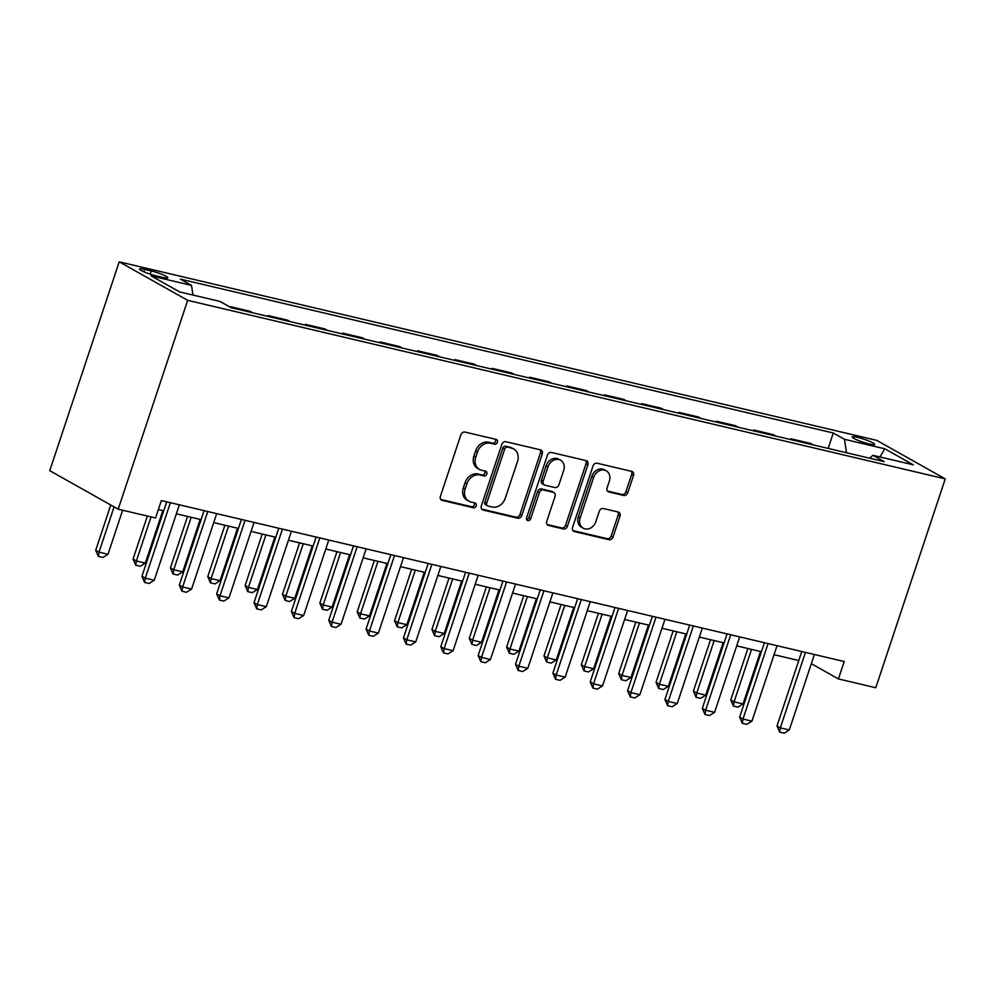 <?xml version="1.0" encoding="UTF-8"?>
<svg xmlns="http://www.w3.org/2000/svg" width="995" height="995" viewBox="0 0 995 995"><rect width="100%" height="100%" fill="white"/><g stroke="black" fill="none" stroke-linecap="round" stroke-linejoin="round"><path stroke-width="1.49" d="M497.376 442.29A2.537 2.077 119.4 0 0 496.119 439.417L464.951 432.066A3.632 2.973 119.4 0 0 460.884 434.79L440.424 496.294A3.632 2.973 119.4 0 0 441.569 500.149A3.632 2.973 119.4 0 0 442.215 500.398L473.384 507.748A2.537 2.077 119.4 0 0 474.976 502.96L470.946 502.015A11.629 9.527 119.4 0 1 468.881 501.206A11.629 9.527 119.4 0 1 465.187 488.868L466.904 483.744A11.629 9.527 119.4 0 1 479.926 475.013L483.956 475.971A2.537 2.077 119.4 0 0 485.548 471.182L481.518 470.237A11.629 9.527 119.4 0 1 479.453 469.429A11.629 9.527 119.4 0 1 475.759 457.091L477.463 451.966A11.629 9.527 119.4 0 1 490.485 443.248L494.527 444.193A2.537 2.077 119.4 0 0 497.376 442.29M479.453 469.429L477.6 468.396A11.629 9.527 119.4 0 1 473.918 456.046L475.622 450.922A11.629 9.527 119.4 0 1 488.644 442.203L492.674 443.161A2.537 2.077 119.4 0 0 495.398 439.243M440.797 499.453L471.53 506.704A2.537 2.077 119.4 0 0 474.267 502.786M468.881 501.206L467.028 500.162A11.629 9.527 119.4 0 1 463.347 487.824L465.051 482.699A11.629 9.527 119.4 0 1 478.073 473.981L482.102 474.926A2.537 2.077 119.4 0 0 484.826 471.021M857.516 437.352A11.84 1.567 18.4 0 0 852.205 436.942A11.84 1.567 18.4 0 0 857.752 440.25A11.84 1.567 18.4 0 0 869.356 444.019A11.84 1.567 18.4 0 0 874.68 444.417A11.84 1.567 18.4 0 0 869.132 441.121A11.84 1.567 18.4 0 0 857.516 437.352M623.703 495.46A3.632 2.973 119.4 0 0 627.77 492.736L633.504 475.486A3.632 2.973 119.4 0 0 632.36 471.618A3.632 2.973 119.4 0 0 631.713 471.369L597.099 463.21A3.632 2.973 119.4 0 0 593.032 465.934L572.573 527.437A3.632 2.973 119.4 0 0 573.729 531.293A3.632 2.973 119.4 0 0 574.364 531.541L608.977 539.7A3.632 2.973 119.4 0 0 613.057 536.977L619.985 516.131A3.632 2.973 119.4 0 0 618.828 512.276A3.632 2.973 119.4 0 0 618.193 512.027L603.368 508.532A3.632 2.973 119.4 0 0 599.301 511.256L595.868 521.591A9.714 7.96 119.4 0 1 583.257 528.221A9.714 7.96 119.4 0 1 580.172 517.897L593.642 477.413A9.714 7.96 119.4 0 1 606.253 470.797A9.714 7.96 119.4 0 1 609.338 481.107L607.087 487.861A3.632 2.973 119.4 0 0 608.243 491.717A3.632 2.973 119.4 0 0 608.89 491.965L623.703 495.46L621.85 494.415A3.632 2.973 119.4 0 0 625.917 491.692L631.663 474.441A3.632 2.973 119.4 0 0 631.29 471.269M187.669 300.341L118.194 509.179L155.556 517.985L161.339 500.572L844.208 661.526L838.424 678.926L875.774 687.732L945.25 478.894L187.669 300.341L119.226 261.834L876.806 440.387L945.25 478.894M542.275 453.981A3.632 2.973 119.4 0 0 541.131 450.126A3.632 2.973 119.4 0 0 540.484 449.864L505.87 441.718A3.632 2.973 119.4 0 0 501.803 444.442L481.344 505.933A3.632 2.973 119.4 0 0 482.5 509.788A3.632 2.973 119.4 0 0 483.135 510.037L517.748 518.196A3.632 2.973 119.4 0 0 521.828 515.472L542.275 453.981L540.434 452.936A3.632 2.973 119.4 0 0 540.061 449.765M551.479 452.464L586.092 460.623A3.632 2.973 119.4 0 1 586.739 460.872A3.632 2.973 119.4 0 1 587.896 464.727L567.436 526.231A3.632 2.973 119.4 0 1 563.369 528.954L548.556 525.459A3.632 2.973 119.4 0 1 547.909 525.211A3.632 2.973 119.4 0 1 546.752 521.355L555.048 496.405A3.632 2.973 119.4 0 0 553.904 492.55A3.632 2.973 119.4 0 0 553.257 492.301L543.432 489.988A3.632 2.973 119.4 0 0 539.365 492.712L530.721 518.681A2.537 2.077 119.4 0 1 526.616 517.711L547.412 455.188A3.632 2.973 119.4 0 1 551.479 452.464M156.115 275.851L162.695 277.406A11.467 1.517 18.4 0 0 167.844 277.792A11.467 1.517 18.4 0 0 162.471 274.595A11.467 1.517 18.4 0 0 151.228 270.951L144.648 269.396A11.467 1.517 18.4 0 0 139.499 268.998A11.467 1.517 18.4 0 0 144.872 272.207A11.467 1.517 18.4 0 0 156.115 275.851M828.163 448.422L833.288 432.999L180.306 279.097L191.5 285.403L151.153 275.889L179.647 291.921L219.982 301.423L231.176 307.716L884.169 461.618L872.976 455.324L869.481 458.16M833.288 432.999L844.481 439.305L884.829 448.807L913.323 464.839L872.976 455.324M118.194 509.179L49.75 470.672L119.226 261.834M811.348 663.69L838.424 678.926M158.354 509.564L163.727 510.833M176.351 513.818L201.077 519.639M213.714 522.611L238.439 528.444M251.063 531.417L275.789 537.25M288.426 540.223L313.151 546.056M325.775 549.029L350.501 554.862M363.138 557.834L387.863 563.667M400.487 566.64L425.213 572.473M437.85 575.446L462.575 581.267M475.2 584.252L499.925 590.072M512.562 593.057L537.288 598.878M549.912 601.863L574.637 607.684M587.274 610.656L612 616.49M624.624 619.462L649.349 625.295M661.986 628.268L686.712 634.101M699.336 637.074L724.061 642.907M736.698 645.879L761.424 651.713M774.048 654.685L798.774 660.518M191.5 285.403L192.98 295.055M230.529 307.356L230.728 306.746L233.365 308.239M252.792 312.816L250.155 311.335L230.728 306.746M267.817 316.36L268.09 315.552L270.727 317.044M290.154 321.621L287.518 320.129L268.09 315.552M305.179 325.166L305.44 324.358L308.077 325.85M327.504 330.427L324.867 328.935L305.44 324.358M342.529 333.959L342.802 333.163L345.439 334.643M364.866 339.233L362.23 337.74L342.802 333.163M379.891 342.765L380.152 341.969L382.789 343.449M402.216 348.026L399.58 346.546L380.152 341.969M417.241 351.571L417.514 350.775L420.151 352.255M439.579 356.832L436.942 355.352L417.514 350.775M454.603 360.377L454.864 359.581L457.501 361.061M476.928 365.638L474.292 364.158L454.864 359.581M491.953 369.182L492.226 368.386L494.863 369.866M514.291 374.443L511.654 372.963L492.226 368.386M529.315 377.988L529.576 377.192L532.213 378.672M551.64 383.249L549.004 381.769L529.576 377.192M566.665 386.794L566.939 385.998L569.575 387.478M589.003 392.055L586.366 390.575L566.939 385.998M604.027 395.6L604.288 394.791L606.925 396.284M626.352 400.861L623.716 399.381L604.288 394.791M641.377 404.405L641.651 403.597L644.287 405.089M663.715 409.666L661.078 408.174L641.651 403.597M678.739 413.211L679 412.403L681.637 413.895M701.065 418.472L698.428 416.98L679 412.403M716.089 422.004L716.363 421.208L718.999 422.688M738.427 427.278L735.79 425.785L716.363 421.208M753.451 430.81L753.712 430.014L756.349 431.494M775.777 436.071L773.14 434.591L753.712 430.014M790.801 439.616L791.075 438.82L793.711 440.3M813.139 444.877L810.502 443.397L791.075 438.82M846.546 452.75L844.481 439.305M884.829 448.807L879.916 456.966M481.717 509.104L515.908 517.164A3.632 2.973 119.4 0 0 519.975 514.44L540.434 452.936M507.5 447.252A2.537 2.077 119.4 0 0 504.652 449.168L486.704 503.147A2.537 2.077 119.4 0 0 487.96 506.02L492.214 507.027A11.629 9.527 119.4 0 0 505.236 498.296L517.512 461.406A11.629 9.527 119.4 0 0 513.818 449.056A11.629 9.527 119.4 0 0 511.753 448.26L505.659 446.22A2.537 2.077 119.4 0 0 502.811 448.123L504.652 449.168M487.5 505.846L485.659 504.801A2.537 2.077 119.4 0 1 484.851 502.102L502.811 448.123M513.818 449.056L511.965 448.024A11.629 9.527 119.4 0 0 509.913 447.215L511.753 448.26M505.659 446.22L509.913 447.215M547.126 524.514L561.516 527.91A3.632 2.973 119.4 0 0 565.583 525.186L586.043 463.682A3.632 2.973 119.4 0 0 585.669 460.523M553.904 492.55L552.051 491.518A3.632 2.973 119.4 0 0 551.404 491.269L541.578 488.943A3.632 2.973 119.4 0 0 537.511 491.667L528.867 517.636L530.721 518.681M526.666 519.577A2.537 2.077 119.4 0 0 528.867 517.636M563.667 470.535A9.714 7.96 119.4 0 0 560.583 460.212A9.714 7.96 119.4 0 0 547.971 466.829L543.22 481.095A3.632 2.973 119.4 0 0 544.377 484.951A3.632 2.973 119.4 0 0 545.024 485.199L554.849 487.525A3.632 2.973 119.4 0 0 558.916 484.801L563.667 470.535M560.583 460.212L558.73 459.168A9.714 7.96 119.4 0 0 546.118 465.797L547.971 466.829M544.377 484.951L542.524 483.918A3.632 2.973 119.4 0 1 541.379 480.05L546.118 465.797M607.46 491.032L621.85 494.415M606.253 470.797L604.4 469.752A9.714 7.96 119.4 0 0 591.789 476.369L593.642 477.413M583.257 528.221L581.403 527.176A9.714 7.96 119.4 0 1 578.319 516.853L591.789 476.369M572.946 530.609L607.137 538.656A3.632 2.973 119.4 0 0 611.204 535.932L618.131 515.099A3.632 2.973 119.4 0 0 617.758 511.928M110.768 505L95.707 550.272L99.027 552.15L107.995 554.265L122.646 510.224M107.995 554.265L102.871 557.474L98.381 556.416L95.707 550.272M114.089 506.865L99.027 552.15L98.381 556.416M179.349 504.826L154.25 580.272L149.113 583.493L144.636 582.436L145.282 578.157L141.949 576.292L166.712 501.841M154.25 580.272L145.282 578.157L170.381 502.711M144.636 582.436L141.949 576.292M147.372 516.057L133.056 559.078L136.39 560.956L145.357 563.058L162.807 510.622M145.357 563.058L140.22 566.279L135.743 565.222L133.056 559.078M151.041 516.915L136.39 560.956L135.743 565.222M187.52 516.442L170.419 567.884L173.739 569.749L182.707 571.864L200.157 519.427M182.707 571.864L177.583 575.085L173.093 574.028L170.419 567.884M191.189 517.313L173.739 569.749L173.093 574.028M224.882 525.248L207.768 576.69L211.102 578.555L220.069 580.67L237.519 528.233M220.069 580.67L214.932 583.891L210.455 582.834L207.768 576.69M228.551 526.119L211.102 578.555L210.455 582.834M216.699 513.619L191.6 589.077L186.463 592.299L181.985 591.241L182.632 586.963L179.311 585.097L204.075 510.646M191.6 589.077L182.632 586.963L207.744 511.517M181.985 591.241L179.311 585.097M254.061 522.425L228.962 597.883L223.825 601.104L219.348 600.047L219.994 595.769L216.661 593.903L241.424 519.452M228.962 597.883L219.994 595.769L245.093 520.31M219.348 600.047L216.661 593.903M291.411 531.231L266.312 606.689L261.175 609.91L256.698 608.853L257.344 604.574L254.023 602.696L278.787 528.258M266.312 606.689L257.344 604.574L282.456 529.116M256.698 608.853L254.023 602.696M262.232 534.054L245.131 585.495L248.451 587.361L257.419 589.475L274.869 537.026M257.419 589.475L252.295 592.697L247.805 591.639L245.131 585.495M265.901 534.924L248.451 587.361L247.805 591.639M328.773 540.036L303.674 615.495L298.537 618.703L294.06 617.646L294.707 613.38L291.373 611.502L316.136 537.064M303.674 615.495L294.707 613.38L319.805 537.922M294.06 617.646L291.373 611.502M299.594 542.86L282.481 594.301L285.814 596.167L294.781 598.281L312.231 545.832M294.781 598.281L289.644 601.502L285.167 600.445L282.481 594.301M303.264 543.718L285.814 596.167L285.167 600.445M336.944 551.665L319.843 603.094L323.176 604.972L332.131 607.087L349.581 554.638M332.131 607.087L327.007 610.296L322.517 609.251L319.843 603.094M340.613 552.524L323.176 604.972L322.517 609.251M374.307 560.471L357.193 611.9L360.526 613.778L369.493 615.893L386.943 563.444M369.493 615.893L364.357 619.101L359.879 618.044L357.193 611.9M377.976 561.329L360.526 613.778L359.879 618.044M411.656 569.277L394.555 620.706L397.888 622.584L406.843 624.698L424.293 572.249M406.843 624.698L401.719 627.907L397.229 626.85L394.555 620.706M415.325 570.135L397.888 622.584L397.229 626.85M449.019 578.083L431.905 629.512L435.238 631.39L444.205 633.504L461.655 581.055M444.205 633.504L439.069 636.713L434.591 635.656L431.905 629.512M452.688 578.941L435.238 631.39L434.591 635.656M366.123 548.842L341.024 624.3L335.887 627.509L331.41 626.452L332.056 622.186L328.736 620.308L353.499 545.869M341.024 624.3L332.056 622.186L357.168 546.728M331.41 626.452L328.736 620.308M403.485 557.648L378.386 633.106L373.249 636.315L368.772 635.258L369.419 630.992L366.085 629.114L390.848 554.675M378.386 633.106L369.419 630.992L394.517 555.533M368.772 635.258L366.085 629.114M440.835 566.453L415.736 641.912L410.612 645.121L406.122 644.063L406.768 639.797L403.448 637.919L428.211 563.468M415.736 641.912L406.768 639.797L431.88 564.339M406.122 644.063L403.448 637.919M478.197 575.259L453.098 650.705L447.961 653.926L443.484 652.869L444.131 648.603L440.797 646.725L465.56 572.274M453.098 650.705L444.131 648.603L469.23 573.145M443.484 652.869L440.797 646.725M515.547 584.065L490.448 659.511L485.324 662.732L480.834 661.675L481.48 657.396L478.16 655.531L502.923 581.08M490.448 659.511L481.48 657.396L506.592 581.951M480.834 661.675L478.16 655.531M486.381 586.876L469.267 638.317L472.6 640.195L481.555 642.31L499.005 589.861M481.555 642.31L476.431 645.519L471.941 644.461L469.267 638.317M490.037 587.746L472.6 640.195L471.941 644.461M552.909 592.871L527.81 668.317L522.673 671.538L518.196 670.481L518.843 666.202L515.51 664.337L540.273 589.886M527.81 668.317L518.843 666.202L543.942 590.756M518.196 670.481L515.51 664.337M523.731 595.682L506.617 647.123L509.95 649.001L518.917 651.103L536.367 598.667M518.917 651.103L513.781 654.324L509.303 653.267L506.617 647.123M527.4 596.552L509.95 649.001L509.303 653.267M590.259 601.664L565.16 677.122L560.036 680.344L555.546 679.286L556.193 675.008L552.872 673.142L577.635 598.692M565.16 677.122L556.193 675.008L581.304 599.562M555.546 679.286L552.872 673.142M561.093 604.487L543.979 655.929L547.312 657.794L556.267 659.909L573.717 607.472M556.267 659.909L551.143 663.13L546.653 662.073L543.979 655.929M564.75 605.358L547.312 657.794L546.653 662.073M627.621 610.47L602.522 685.928L597.386 689.149L592.908 688.092L593.555 683.814L590.222 681.948L614.985 607.497M602.522 685.928L593.555 683.814L618.654 608.355M592.908 688.092L590.222 681.948M598.443 613.293L581.329 664.735L584.662 666.6L593.629 668.715L611.079 616.278M593.629 668.715L588.493 671.936L584.015 670.879L581.329 664.735M602.112 614.164L584.662 666.6L584.015 670.879M664.971 619.276L639.872 694.734L634.748 697.955L630.258 696.898L630.905 692.619L627.584 690.741L652.347 616.303M639.872 694.734L630.905 692.619L656.016 617.161M630.258 696.898L627.584 690.741M635.805 622.099L618.691 673.54L622.024 675.406L630.979 677.52L648.429 625.071M630.979 677.52L625.855 680.742L621.365 679.684L618.691 673.54M639.462 622.969L622.024 675.406L621.365 679.684M702.333 628.081L677.234 703.54L672.098 706.748L667.62 705.691L668.267 701.425L664.934 699.547L689.697 625.109M677.234 703.54L668.267 701.425L693.366 625.967M667.62 705.691L664.934 699.547M673.155 630.905L656.041 682.334L659.374 684.212L668.341 686.326L685.791 633.877M668.341 686.326L663.205 689.547L658.727 688.49L656.041 682.334M676.824 631.763L659.374 684.212L658.727 688.49M739.683 636.887L714.584 712.345L709.46 715.554L704.97 714.497L705.617 710.231L702.296 708.353L727.059 633.914M714.584 712.345L705.617 710.231L730.728 634.773M704.97 714.497L702.296 708.353M777.045 645.693L751.946 721.151L746.81 724.36L742.332 723.303L742.979 719.037L739.646 717.159L764.409 642.72M751.946 721.151L742.979 719.037L768.078 643.578M742.332 723.303L739.646 717.159M710.517 639.71L693.403 691.139L696.736 693.018L705.691 695.132L723.141 642.683M705.691 695.132L700.567 698.341L696.077 697.296L693.403 691.139M714.174 640.569L696.736 693.018L696.077 697.296M747.867 648.516L730.753 699.945L734.086 701.823L743.054 703.938L760.503 651.489M743.054 703.938L737.917 707.146L733.439 706.089L730.753 699.945M751.536 649.374L734.086 701.823L733.439 706.089M814.395 654.499L789.296 729.957L784.172 733.166L779.682 732.109L780.329 727.842L777.008 725.964L801.771 651.514M789.296 729.957L780.329 727.842L805.44 652.384M779.682 732.109L777.008 725.964M143.865 271.772L144.648 269.396M150.158 274.147L151.228 270.951M488.644 442.203L490.485 443.248M475.622 450.922L477.463 451.966M473.918 456.046L475.759 457.091M482.102 474.926L483.956 475.971M478.073 473.981L479.926 475.013M465.051 482.699L466.904 483.744M463.347 487.824L465.187 488.868M471.53 506.704L473.384 507.748M441.021 499.726L442.215 500.398M492.674 443.161L494.527 444.193M519.975 514.44L521.828 515.472M515.908 517.164L517.748 518.196M481.941 509.365L483.135 510.037M484.851 502.102L486.704 503.147M586.043 463.682L587.896 464.727M565.583 525.186L567.436 526.231M561.516 527.91L563.369 528.954M547.362 524.788L548.556 525.459M551.404 491.269L553.257 492.301M541.578 488.943L543.432 489.988M537.511 491.667L539.365 492.712M541.379 480.05L543.22 481.095M607.696 491.294L608.89 491.965M578.319 516.853L580.172 517.897M618.131 515.099L619.985 516.131M611.204 535.932L613.057 536.977M607.137 538.656L608.977 539.7M573.17 530.87L574.364 531.541M631.663 474.441L633.504 475.486M625.917 491.692L627.77 492.736"/></g></svg>
